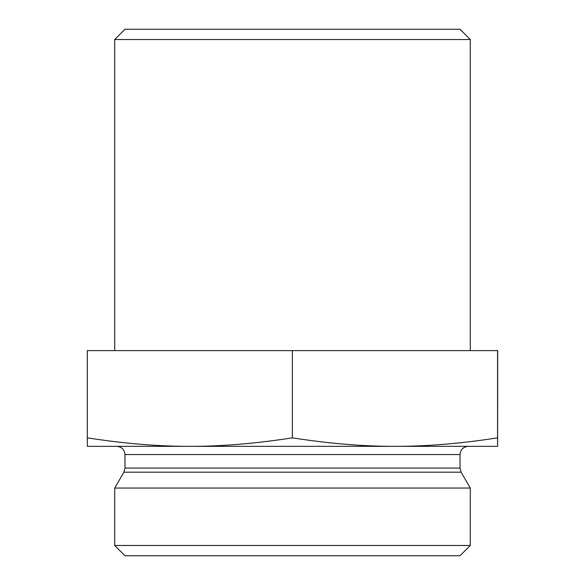 <?xml version="1.0" encoding="UTF-8"?>
<svg xmlns="http://www.w3.org/2000/svg" width="585" height="585" viewBox="0 0 585 585"><rect width="100%" height="100%" fill="white"/><g stroke="black" fill="none" stroke-linecap="round" stroke-linejoin="round"><path stroke-width="0.88" d="M470.281 39.509L460.022 29.25L124.978 29.25L114.718 39.509L470.281 39.509L470.281 350.62M114.718 39.509L114.718 350.62M497.645 361.698L497.63 434.355L497.638 361.698M497.63 446.348L497.696 350.62L87.304 350.62L87.304 437.843C123.983 443.576 158.162 446.406 189.833 446.348C221.503 446.406 255.682 443.576 292.361 437.843C329.07 443.576 363.27 446.406 394.963 446.348C426.655 446.406 460.856 443.576 497.564 437.843L497.63 446.348L87.37 446.348L87.304 437.843M292.361 350.62L292.361 437.843M497.564 350.62L497.564 437.843M460.022 454.552L460.022 468.08L124.978 468.08L124.978 454.552L460.022 454.552C460.512 449.565 463.247 446.83 468.227 446.348L394.963 446.348M189.833 446.348L116.773 446.348C121.753 446.83 124.488 449.565 124.978 454.552M460.022 468.08L461.119 472.183L470.281 488.044L114.718 488.044L123.881 472.183L461.119 472.183M114.718 545.491L124.978 555.75L460.022 555.75L470.281 545.491L114.718 545.491L114.718 488.044M470.281 545.491L470.281 488.044M123.881 472.183L124.978 468.08"/></g></svg>
